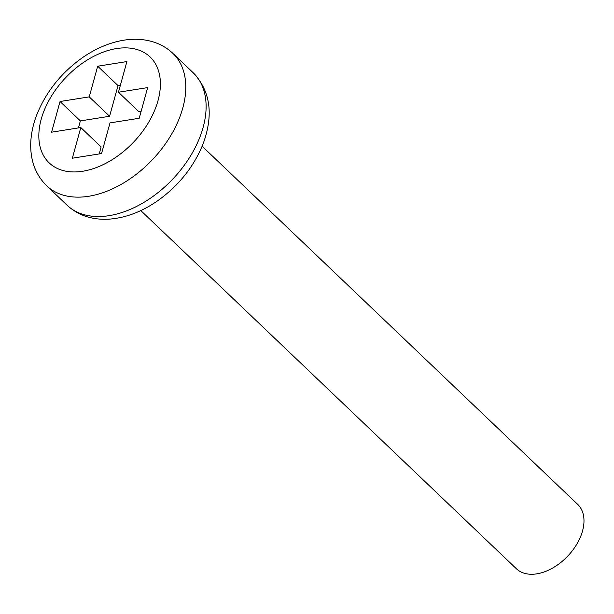 <?xml version="1.0" encoding="UTF-8"?>
<svg xmlns="http://www.w3.org/2000/svg" width="614" height="614" viewBox="0 0 614 614"><rect width="100%" height="100%" fill="white"/><g stroke="black" fill="none" stroke-linecap="round" stroke-linejoin="round"><path stroke-width="0.92" d="M126.898 61.577L118.456 92.238L147.659 87.602L139.217 118.264L110.006 122.9L101.556 153.569L72.352 158.205L80.802 127.543L51.591 132.179L60.042 101.51L89.245 96.874L97.695 66.212L126.898 61.577M118.456 92.238L138.787 111.633L141.143 111.257M97.695 66.212L118.026 85.607L120.382 85.231M89.245 96.874L109.584 116.269L118.026 85.607M60.042 101.51L80.373 120.904L109.584 116.269M78.446 127.912L80.373 120.904M80.802 127.543L101.133 146.938L99.207 153.945M140.806 210.571L516.382 568.741A44.446 28.451 -46.4 0 0 567.643 556.215A44.446 28.451 -46.4 0 0 577.728 504.416L202.152 146.247M193.241 72.805A91.448 58.537 133.6 0 1 172.496 179.38A91.448 58.537 133.6 0 1 67.018 205.16C78.062 215.361 91.939 220.035 108.64 219.183C125.049 218.07 141.197 212.06 157.1 201.169C178.382 186.111 193.694 167.069 203.027 144.06C213.756 114.864 210.495 91.11 193.241 72.805L172.902 53.41C167.783 48.544 161.797 44.906 154.943 42.489C145.357 39.189 134.988 38.421 123.821 40.194C109.822 42.512 96.152 48.245 82.829 57.401C61.538 72.46 46.227 91.501 36.894 114.511C32.895 124.826 30.83 134.942 30.7 144.85C30.646 161.574 35.973 175.213 46.679 185.766A91.448 58.537 -46.4 0 0 152.157 159.985A91.448 58.537 -46.4 0 0 172.902 53.41M116.522 48.56A73.158 46.833 133.6 0 1 141.765 132.524A73.158 46.833 133.6 0 1 40.593 148.588A73.158 46.833 133.6 0 1 116.522 48.56M46.679 185.766L67.018 205.16"/></g></svg>
